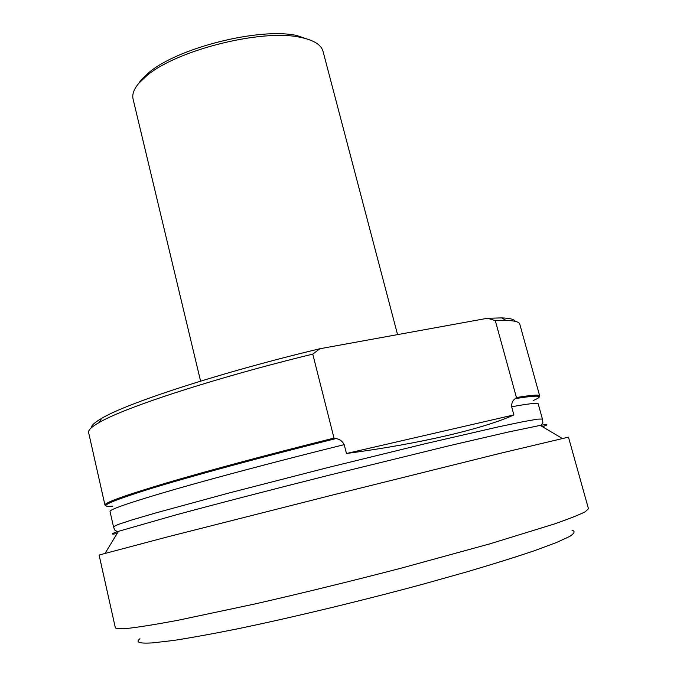 <?xml version="1.0" encoding="UTF-8"?>
<svg xmlns="http://www.w3.org/2000/svg" width="677" height="677" viewBox="0 0 677 677"><rect width="100%" height="100%" fill="white"/><g stroke="black" fill="none" stroke-linecap="round" stroke-linejoin="round"><path stroke-width="1.02" d="M487.432 318.275L495.302 320.593L516.441 397.534L515.197 398.66C512.658 400.462 511.482 403.162 511.66 406.759L513.894 414.916C484.664 428.397 420.434 443.74 346.455 453.497L344.204 444.645C342.384 441.133 339.634 439.111 335.953 438.586L334.006 438.104L312.766 354.113L319.866 348.748L487.432 318.275L501.649 317.902L505.964 320.39C514.613 320.636 519.225 321.905 519.792 324.19L539.671 395.85C539.434 394.505 531.69 395.063 516.441 397.534M346.455 453.497L513.894 414.916M515.299 321.355C514.241 319.316 509.696 318.165 501.649 317.902M495.302 320.593L505.964 320.39M539.12 396.773L539.671 395.85M334.006 438.104C271.299 453.683 208.804 470.464 166.88 482.836C125.101 495.319 104.461 502.723 104.952 505.05L105.874 505.601M104.952 505.05L88.602 432.493C88.027 430.208 91.488 426.916 98.994 422.609C123.747 407.816 214.279 378.062 312.766 354.113M200.587 381.134L133.081 99.087C131.964 94.382 133.902 89.085 138.903 83.178L146.401 76.036C175.918 50.242 262.211 28.561 300.419 37.353C313.696 40.061 321.236 44.733 323.039 51.367L397.56 334.616M311.725 40.645L297.085 35.593C260.095 27.063 177.069 47.923 148.5 72.913L141.248 79.835L137.99 84.278M319.866 348.748C220.592 372.443 126.684 403.179 101.626 418.386C94.662 422.414 91.192 425.579 91.226 427.872M568.46 437.139L499.99 453.378L333.456 494.811L167.109 536.996L99.096 555.038L115.293 627.562C115.513 628.925 120.438 629.111 130.069 628.112C141.688 626.69 157.606 624.092 177.823 620.31L255.627 603.808C302.433 593.094 350.948 581.213 401.182 568.164L490.309 543.724L554.108 524.049C568.841 518.921 579.199 514.833 585.19 511.804L588.448 508.715L568.46 437.139M139.944 638.716C135.104 642.371 139.479 643.742 153.061 642.845L173.253 640.501C190.889 637.785 212.468 633.867 237.991 628.747C291.787 617.585 360.088 601.168 421.991 584.446L465.564 572.234C492.171 564.398 514.96 557.281 533.941 550.883L556.155 542.658L569.729 536.429C574.595 533.281 575.357 531.208 571.997 530.193M511.66 406.759C529.177 403.594 538.029 402.637 538.215 403.89L542.412 419.029L537.555 419.148L523.169 421.678L499.034 426.722L424.276 443.943L326.686 467.866L229.376 492.898L155.355 513.056L131.702 520.004L117.823 524.582L113.491 526.765L110.029 511.448C109.64 509.4 131 502.114 174.107 489.581C217.283 477.158 281.293 460.208 344.204 444.645M533.231 400.522C545.264 395.41 539.256 394.784 515.197 398.66M335.953 438.586C262.354 456.848 189.738 476.591 148.644 489.276C108.599 501.894 96.659 507.513 112.839 506.125M117.053 533.586C110.249 534.686 110.698 533.941 118.407 531.352L176.189 514.825C215.946 504.094 270.986 489.809 328.557 475.33L449.232 445.728L507.784 432.146L540.238 425.393C548.26 424.03 549.005 424.479 542.489 426.73M148.5 72.913L146.401 76.036M297.085 35.593L300.419 37.353M101.626 418.386L98.994 422.609M105.206 553.194L118.407 531.352C117.806 531.741 116.579 531.31 114.718 530.04L113.491 526.765M562.198 438.408L540.238 425.393C540.957 425.452 541.837 424.487 542.878 422.49L542.412 419.029"/></g></svg>
